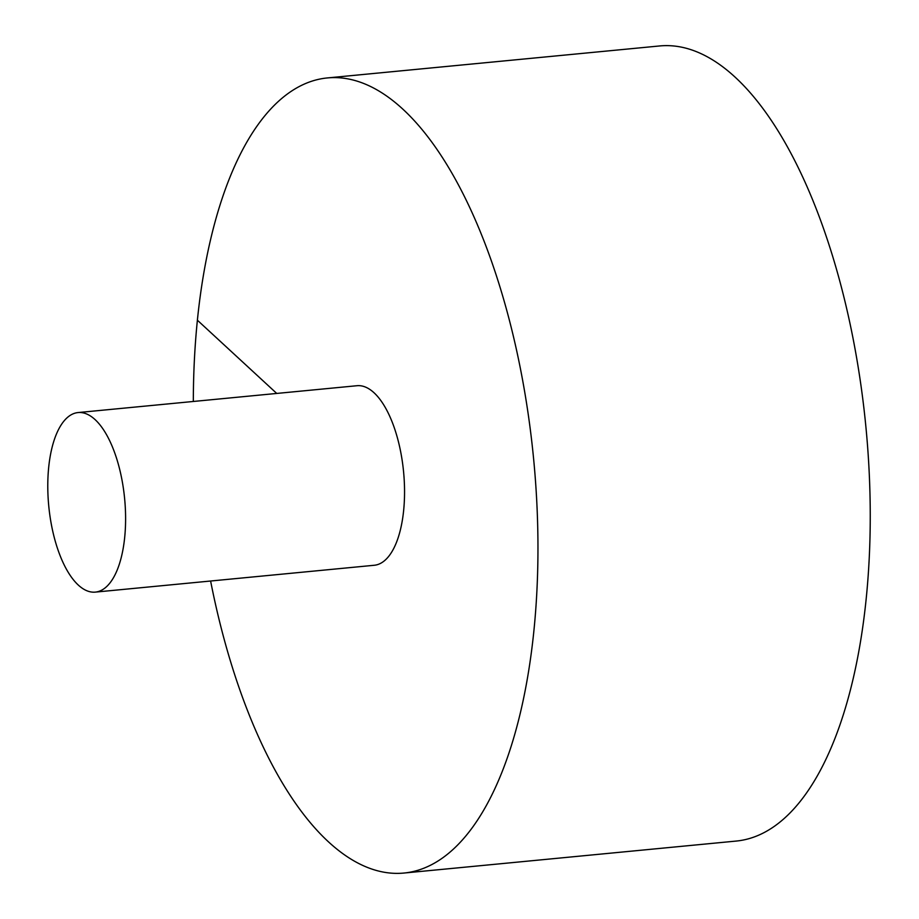 <?xml version="1.0" encoding="UTF-8"?>
<svg xmlns="http://www.w3.org/2000/svg" width="919" height="919" viewBox="0 0 919 919"><rect width="100%" height="100%" fill="white"/><g stroke="black" fill="none" stroke-linecap="round" stroke-linejoin="round"><path stroke-width="1.38" d="M210.612 581.015A399.397 168.797 -95.5 0 0 403.912 873.05L736.188 841.069A399.397 168.797 -95.5 0 0 870.247 514.801A399.397 168.797 -95.5 0 0 735.143 77.173A399.397 168.797 -95.5 0 0 659.67 45.95L327.382 77.931A399.397 168.797 -95.5 0 0 193.323 401.465M403.912 873.05A399.397 168.797 -95.5 0 0 537.96 546.771A399.397 168.797 -95.5 0 0 402.855 109.154A399.397 168.797 -95.5 0 0 327.382 77.931M95.335 592.112L374.286 565.265A90.188 38.116 -95.5 0 0 403.636 510.55A90.188 38.116 -95.5 0 0 374.044 392.769A90.188 38.116 -95.5 0 0 357.009 385.716L78.058 412.562A90.188 38.116 -95.5 0 0 48.753 505.99A90.188 38.116 -95.5 0 0 95.335 592.112A90.188 38.116 -95.5 0 0 125.604 518.431A90.188 38.116 -95.5 0 0 95.094 419.615A90.188 38.116 -95.5 0 0 78.058 412.562M197.39 320.214L276.745 393.447"/></g></svg>
